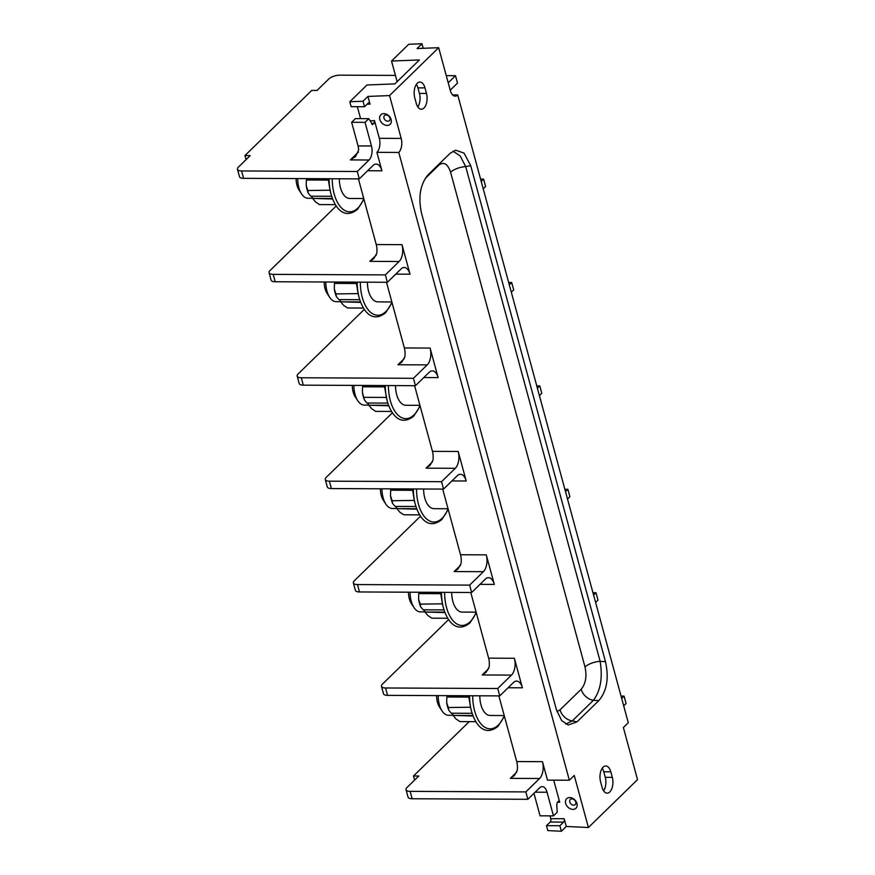 <?xml version="1.0" encoding="UTF-8"?>
<svg xmlns="http://www.w3.org/2000/svg" width="875" height="875" viewBox="0 0 875 875"><rect width="100%" height="100%" fill="white"/><g stroke="black" fill="none" stroke-linecap="round" stroke-linejoin="round"><path stroke-width="1.31" d="M566.289 826.459L561.367 831.25L559.88 825.748L563.609 822.106A2.494 1.323 -89.7 0 0 564.189 818.737L566.289 826.459L588.416 827.52L637.525 779.625L623.383 727.552L628.294 722.761L457.723 94.959A10.402 5.513 -89.7 0 1 455.164 96.13A10.402 5.513 -89.7 0 1 450.308 90.519L438.67 47.688L417.058 48.541L421.969 43.75L423.205 48.3M588.416 827.52L574.262 775.458L569.352 780.238L398.781 152.447A10.402 5.513 90.3 0 0 401.188 138.425L389.55 95.583L438.67 47.688M610.805 771.816L612.314 777.361A10.817 5.731 -89.7 0 1 607.152 793.155A10.817 5.731 -89.7 0 1 602.098 787.325L600.589 781.78A10.817 5.731 -89.7 0 1 605.752 765.986A10.817 5.731 -89.7 0 1 610.805 771.816L603.75 771.783L605.259 777.328A10.817 5.731 -89.7 0 1 603.63 790.847M416.27 103.392L414.772 97.847A10.817 5.731 -89.7 0 1 419.923 82.053A10.817 5.731 -89.7 0 1 424.988 87.883L426.486 93.428A10.817 5.731 -89.7 0 1 421.334 109.222A10.817 5.731 -89.7 0 1 416.27 103.392M598.795 700.612C606.878 691.13 609.098 678.136 605.478 661.653L470.717 165.659L464.034 153.092L455.689 150.183L450.1 153.311L428.28 174.595C420.208 184.078 417.977 197.072 421.608 213.555L556.358 709.548L561.695 720.65L568.181 724.992L576.975 721.897L598.795 700.612L593.447 700.284L572.305 720.902L565.677 724.052M421.969 43.75L408.723 44.275L391.53 61.042L419.42 59.938L394.855 83.88L366.975 84.984L349.781 101.752L363.027 101.227L367.938 96.436L389.55 95.583M416.391 84.317A10.817 5.731 -89.7 0 1 417.933 87.85L419.431 93.395A10.817 5.731 -89.7 0 1 417.812 106.914M367.938 96.436L370.037 104.158A2.494 1.323 -89.7 0 0 368.867 102.812A2.494 1.323 -89.7 0 0 368.255 103.086L364.525 106.728L351.116 106.662L349.781 101.752M360.577 118.628L357.339 106.695M351.641 122.281L365.039 122.347L368.812 118.661L355.414 118.595L351.641 122.281L358.061 145.917L371.459 145.983A10.402 5.513 90.3 0 1 369.053 160.005L357.273 171.5L241.577 170.953A8.323 3.259 164.8 0 1 237.475 169.302A8.323 3.259 164.8 0 1 238.448 167.092L250.228 155.597L244.945 155.564L311.741 90.42L317.034 90.453L328.814 78.958A8.323 3.259 164.8 0 1 339.795 75.152L395.434 75.414M369.053 160.005L350.361 159.917L355.523 156.592L358.652 150.008A10.402 5.513 90.3 0 0 358.061 145.917M397.141 81.659L391.53 61.042M364.525 106.728L363.027 101.227M372.083 124.436L374.03 123.43L374.511 120.63L379.323 138.316L401.188 138.425M391.136 119.558A6.661 4.998 45.7 0 1 387.1 125.442A6.661 4.998 45.7 0 1 379.848 119.514A6.661 4.998 45.7 0 1 383.884 113.63A6.661 4.998 45.7 0 1 391.136 119.558M379.323 138.316A10.402 5.513 90.3 0 1 376.917 152.338L398.781 152.447M442.695 489.092L460.534 554.75A12.48 6.617 90.3 0 1 461.037 563.598L458.117 568.805L454.125 571.561L460.589 565.25M441.547 481.709L455.306 468.289A12.48 6.617 -89.7 0 0 458.183 451.467L466.211 481.009A12.48 6.617 -89.7 0 0 460.381 474.283A12.48 6.617 -89.7 0 0 457.308 475.683L443.559 489.092L331.384 488.567A8.323 3.259 164.8 0 1 327.283 486.916L325.281 479.522A8.323 3.259 -15.2 0 0 329.383 481.173L441.547 481.709L443.559 489.092M414.597 385.689L432.436 451.347A12.48 6.617 90.3 0 1 432.939 460.195L430.019 465.402L426.027 468.158L432.491 461.847M413.459 378.306L427.208 364.886A12.48 6.617 -89.7 0 0 430.095 348.064L438.123 377.606A12.48 6.617 -89.7 0 0 432.283 370.88A12.48 6.617 -89.7 0 0 429.22 372.28L415.461 385.689L303.297 385.164A8.323 3.259 164.8 0 1 299.195 383.512L297.183 376.119A8.323 3.259 -15.2 0 0 301.284 377.77L413.459 378.306L415.461 385.689M386.509 282.286L404.348 347.944A12.48 6.617 90.3 0 1 404.852 356.792L401.931 361.998L397.928 364.755L404.403 358.444M385.361 274.903L399.12 261.494A12.48 6.617 -89.7 0 0 401.997 244.661L410.025 274.203A12.48 6.617 -89.7 0 0 404.195 267.477A12.48 6.617 -89.7 0 0 401.122 268.877L387.373 282.286L275.198 281.761A8.323 3.259 164.8 0 1 271.097 280.109L269.095 272.727A8.323 3.259 -15.2 0 0 273.197 274.367L385.361 274.903L387.373 282.286M358.411 178.883L376.25 244.541A12.48 6.617 90.3 0 1 376.753 253.389L373.833 258.595L369.841 261.352L376.305 255.041M376.917 152.338L381.938 170.8A12.48 6.617 -89.7 0 0 376.097 164.073A12.48 6.617 -89.7 0 0 373.034 165.473L359.275 178.883L243.578 178.336A8.323 3.259 164.8 0 1 239.477 176.684L237.475 169.302M535.128 792.192L547.05 792.247A10.402 5.513 -89.7 0 0 542.183 786.636A10.402 5.513 -89.7 0 0 539.623 787.806L527.844 799.302L525.831 791.908L539.591 778.498A12.48 6.617 -89.7 0 0 542.467 761.677L547.487 780.139L569.352 780.238M498.881 695.888L516.72 761.556A12.48 6.617 90.3 0 1 517.223 770.405L514.303 775.6L510.311 778.367L516.775 772.056M499.745 695.898L497.744 688.505L511.492 675.095A12.48 6.617 -89.7 0 0 514.38 658.273L522.397 687.816A12.48 6.617 -89.7 0 0 516.567 681.078A12.48 6.617 -89.7 0 0 513.494 682.489L499.745 695.898L387.57 695.362A8.323 3.259 164.8 0 1 383.48 693.722L381.467 686.328A8.323 3.259 -15.2 0 0 385.569 687.98L387.57 695.362M470.783 592.484L488.622 658.153A12.48 6.617 90.3 0 1 489.136 667.002L486.216 672.197L482.212 674.964L488.677 668.653M469.645 585.113L483.394 571.692A12.48 6.617 -89.7 0 0 486.281 554.87L494.309 584.413A12.48 6.617 -89.7 0 0 488.469 577.675A12.48 6.617 -89.7 0 0 485.406 579.086L471.658 592.495L359.483 591.959A8.323 3.259 164.8 0 1 355.381 590.319L353.369 582.925A8.323 3.259 -15.2 0 0 357.47 584.577L469.645 585.113L471.658 592.495M448.602 619.598L382.441 684.119A8.323 3.259 -15.2 0 0 381.467 686.328M592.955 592.703L595.973 592.714L593.589 595.033M497.744 688.505L385.569 687.98M595.973 592.714L597.975 600.097L595.602 602.416M457.723 94.959L452.616 94.938M446.261 75.655L455.503 75.698L448.208 82.808M455.503 75.698L457.505 83.092L450.22 90.202M357.273 171.5L359.275 178.883M365.039 122.347L371.459 145.983M368.812 118.661L372.575 124.622M244.945 155.564L246.061 159.666M481.217 181.42L483.591 179.102L485.603 186.495L483.219 188.814M483.591 179.102L480.583 179.091M336.23 205.986L270.069 270.506A8.323 3.259 -15.2 0 0 269.095 272.727M509.305 284.823L511.689 282.505L513.691 289.888L511.317 292.217M511.689 282.505L508.67 282.494M364.317 309.389L298.156 373.909A8.323 3.259 -15.2 0 0 297.183 376.119M537.403 388.227L539.777 385.908L541.789 393.291L539.405 395.62M539.777 385.908L536.769 385.897M392.416 412.792L326.255 477.312A8.323 3.259 -15.2 0 0 325.281 479.522M420.514 516.195L354.353 580.716A8.323 3.259 -15.2 0 0 353.369 582.925M564.856 489.3L567.875 489.311L565.491 491.63M567.875 489.311L569.877 496.694L567.503 499.012M423.609 488.994A19.819 10.511 90.3 0 0 424.758 497.984A19.819 10.511 90.3 0 0 434.022 508.681L448.033 508.747M412.617 488.95A22.17 11.758 90.3 0 0 412.639 490.295M414.378 500.839L412.672 490.295L390.655 490.197L390.502 495.808L392.131 500.741L414.269 500.412L415.242 504.131A34.136 18.102 -89.7 0 1 413.383 488.95M390.928 488.841A22.17 11.758 90.3 0 0 390.95 490.197M392.131 500.741L392.558 503.377L395.052 506.406L415.931 506.505M395.533 506.406A22.17 11.758 90.3 0 0 397.436 508.627L416.686 508.714M397.436 508.627L416.872 509.184M397.283 509.097L399.777 512.127L403.736 514.784L419.639 514.861M392.558 503.377A24.008 12.731 -89.7 0 1 390.502 495.808M381.981 488.797A19.819 10.511 90.3 0 0 383.13 497.788A19.819 10.511 -89.7 0 0 385.842 504.098A19.819 10.511 -89.7 0 0 392.394 508.484L397.305 508.506M385.842 504.098L383.283 500.194A14.82 7.853 -89.7 0 1 381.259 495.469A14.82 7.853 90.3 0 1 380.395 488.797M395.511 385.591A19.819 10.511 90.3 0 0 396.659 394.581A19.819 10.511 90.3 0 0 405.923 405.278L419.934 405.344M384.53 385.547A22.17 11.758 90.3 0 0 384.552 386.892L387.144 400.728A34.136 18.102 -89.7 0 1 385.284 385.547M362.83 385.438A22.17 11.758 90.3 0 0 362.852 386.794M362.403 392.405L364.459 399.973A24.008 12.731 -89.7 0 1 362.403 392.405L362.556 386.794L384.584 386.892M364.033 397.337L386.291 397.436M364.459 399.973L366.964 403.003L387.833 403.102M367.445 403.003A22.17 11.758 90.3 0 0 369.348 405.223L388.598 405.311M369.348 405.223L388.773 405.781M369.184 405.694L371.689 408.723L375.637 411.381L391.552 411.458M353.883 385.394A19.819 10.511 90.3 0 0 355.042 394.384A19.819 10.511 -89.7 0 0 357.755 400.695A19.819 10.511 -89.7 0 0 364.295 405.081L369.217 405.103M357.755 400.695L355.195 396.791A14.82 7.853 -89.7 0 1 353.161 392.066A14.82 7.853 90.3 0 1 352.297 385.394M367.413 282.188A19.819 10.511 90.3 0 0 368.561 291.178A19.819 10.511 90.3 0 0 377.825 301.875L391.847 301.941M356.431 282.144A22.17 11.758 90.3 0 0 356.453 283.489M358.192 294.033L356.486 283.489L334.458 283.391L334.305 289.002L335.934 293.934L358.083 293.606L359.056 297.325A34.136 18.102 -89.7 0 1 357.197 282.144M334.731 282.034A22.17 11.758 90.3 0 0 334.753 283.391M335.934 293.934L336.372 296.57L338.866 299.6L359.745 299.698M339.347 299.6A22.17 11.758 90.3 0 0 341.25 301.82L360.5 301.908M341.25 301.82L360.686 302.378M341.086 302.291L343.591 305.32L347.55 307.978L363.453 308.055M336.372 296.57A24.008 12.731 -89.7 0 1 334.305 289.002M325.795 281.991A19.819 10.511 90.3 0 0 326.944 290.992A19.819 10.511 -89.7 0 0 329.656 297.292A19.819 10.511 -89.7 0 0 336.208 301.678L341.119 301.7M329.656 297.292L327.097 293.387A14.82 7.853 -89.7 0 1 325.062 288.673A14.82 7.853 90.3 0 1 324.209 281.991M339.325 178.784A19.819 10.511 90.3 0 0 340.473 187.786A19.819 10.511 90.3 0 0 349.738 198.472L363.748 198.538M328.344 178.741A22.17 11.758 90.3 0 0 328.355 180.086M330.105 190.63L328.398 180.086L306.37 179.988L306.217 185.598L307.847 190.531L329.984 190.203L330.958 193.922A34.136 18.102 -89.7 0 1 329.098 178.741M306.644 178.631A22.17 11.758 90.3 0 0 306.666 179.988M307.847 190.531L308.273 193.167L310.778 196.197L331.647 196.295M311.248 196.197A22.17 11.758 90.3 0 0 313.152 198.417L332.413 198.505M313.152 198.417L332.587 198.986M312.998 198.888L315.503 201.917L319.452 204.575L335.366 204.652M308.273 193.167A24.008 12.731 -89.7 0 1 306.217 185.598M297.697 178.598A19.819 10.511 90.3 0 0 298.845 187.589A19.819 10.511 -89.7 0 0 301.558 193.889A19.819 10.511 -89.7 0 0 308.109 198.275L313.031 198.297M301.558 193.889L298.998 189.984A14.82 7.853 -89.7 0 1 296.975 185.27A14.82 7.853 90.3 0 1 296.111 178.588M553.711 780.172L559.716 802.277L558.228 801.38L558.764 801.15M547.05 792.247L553.47 815.883L557.244 812.197L556.763 805.142L557.244 802.342L558.228 801.38M563.609 822.106L550.211 822.041A2.494 1.323 90.3 0 0 550.78 818.683L550.014 815.861M576.953 803.491A6.661 4.998 -134.3 0 0 569.702 797.562A6.661 4.998 -134.3 0 0 565.666 803.447A6.661 4.998 -134.3 0 0 572.917 809.375A6.661 4.998 -134.3 0 0 576.953 803.491M559.88 825.748L546.47 825.683L547.805 830.594L561.367 831.25M550.211 822.041L546.47 825.683M602.208 768.25A10.817 5.731 -89.7 0 1 603.75 771.783M533.958 793.33L540.061 815.817L553.47 815.883M621.053 696.106L624.061 696.117L621.688 698.436M624.061 696.117L626.073 703.5L623.689 705.819M527.844 799.302L412.136 798.755A8.323 3.259 164.8 0 1 408.045 797.103L406.033 789.72A8.323 3.259 164.8 0 1 407.006 787.5L418.797 776.005L413.503 775.983L469.241 721.634M525.831 791.908L410.134 791.372A8.323 3.259 164.8 0 1 406.033 789.72M413.503 775.983L414.619 780.084M575.783 802.047A3.533 2.658 -134.3 0 0 573.377 799.236A3.533 2.658 -134.3 0 0 570.314 799.498A3.533 2.658 -134.3 0 0 569.789 802.014A3.533 2.658 45.7 0 0 572.195 804.825A3.533 2.658 45.7 0 0 575.258 804.562A3.533 2.658 45.7 0 0 575.783 802.047M479.795 695.8A19.819 10.511 90.3 0 0 480.944 704.791A19.819 10.511 90.3 0 0 490.208 715.487L504.219 715.553M468.803 695.745A22.17 11.758 90.3 0 0 468.825 697.102M470.564 707.645L468.869 697.102L446.841 696.992L446.688 702.614L448.317 707.547L470.455 707.219L471.428 710.938A34.136 18.102 -89.7 0 1 469.569 695.756M447.114 695.647A22.17 11.758 90.3 0 0 447.136 697.003M448.317 707.547L448.744 710.183L451.248 713.213L472.117 713.311M451.719 713.213A22.17 11.758 90.3 0 0 453.622 715.433L472.883 715.52M453.622 715.433L473.058 715.991M453.469 715.903L455.962 718.933L459.922 721.591L475.825 721.667M448.744 710.183A24.008 12.731 -89.7 0 1 446.688 702.614M438.167 695.603A19.819 10.511 90.3 0 0 439.316 704.594A19.819 10.511 -89.7 0 0 442.028 710.905A19.819 10.511 -89.7 0 0 448.58 715.291L453.502 715.312M442.028 710.905L439.469 707A14.82 7.853 -89.7 0 1 437.445 702.275A14.82 7.853 90.3 0 1 436.581 695.603M451.697 592.397A19.819 10.511 90.3 0 0 452.845 601.388A19.819 10.511 90.3 0 0 462.109 612.084L476.131 612.15M440.716 592.342A22.17 11.758 90.3 0 0 440.737 593.698M442.477 604.242L440.77 593.698L418.742 593.6L418.589 599.211L420.219 604.144L442.356 603.816L443.341 607.534A34.136 18.102 -89.7 0 1 441.47 592.353M419.016 592.244A22.17 11.758 90.3 0 0 419.038 593.6M420.219 604.144L420.645 606.78L423.15 609.809L444.019 609.908M423.631 609.809A22.17 11.758 90.3 0 0 425.534 612.03L444.784 612.117M425.534 612.03L444.959 612.588M425.37 612.5L427.875 615.53L431.823 618.188L447.738 618.264M420.645 606.78A24.008 12.731 -89.7 0 1 418.589 599.211M410.08 592.2A19.819 10.511 90.3 0 0 411.228 601.191A19.819 10.511 -89.7 0 0 413.941 607.502A19.819 10.511 -89.7 0 0 420.492 611.888L425.403 611.909M413.941 607.502L411.381 603.597A14.82 7.853 -89.7 0 1 409.347 598.872A14.82 7.853 90.3 0 1 408.494 592.2M389.966 118.114A3.533 2.658 45.7 0 1 389.43 120.63A3.533 2.658 45.7 0 1 386.378 120.892A3.533 2.658 45.7 0 1 383.961 118.081A3.533 2.658 -134.3 0 1 384.497 115.566A3.533 2.658 -134.3 0 1 387.548 115.303A3.533 2.658 -134.3 0 1 389.966 118.114M425.294 178.391L438.812 165.2A12.48 9.384 45.7 0 1 438.648 164.489M438.812 165.2C443.789 161.427 447.716 163.778 450.592 172.255A12.48 4.9 164.8 0 1 465.708 166.6L600.13 661.325C602.809 677.655 600.578 690.638 593.447 700.284A12.48 9.384 -134.3 0 1 581.197 689.248L560.044 709.866L556.981 711.627M450.592 172.255L585.014 666.98C586.983 676.342 585.703 683.758 581.197 689.248M585.014 666.98A12.48 4.9 164.8 0 1 600.13 661.325L605.478 661.653M452.955 151.167L460.163 155.903L465.708 166.6L470.717 165.659M560.044 709.866A12.48 9.384 -134.3 0 0 572.305 720.902L576.975 721.897M367.183 104.147L370.037 104.158M374.511 120.63L370.595 120.816M486.281 554.87L460.534 554.75M451.916 480.944L466.211 481.009M458.183 451.467L432.436 451.347M423.817 377.541L438.123 377.606M430.095 348.064L404.348 347.944M395.73 274.137L410.025 274.203M401.997 244.661L376.25 244.541M367.631 170.734L381.938 170.8M542.467 761.677L516.72 761.556M508.102 687.75L522.397 687.816M514.38 658.273L488.622 658.153M480.003 584.347L494.309 584.413M483.394 571.692L454.125 571.561M511.492 675.095L482.212 674.964M350.361 159.917L358.378 152.097M374.03 123.43L371.58 123.55M241.577 170.953L243.578 178.336M399.12 261.494L369.841 261.352M273.197 274.367L275.198 281.761M427.208 364.886L397.928 364.755M301.284 377.77L303.297 385.164M455.306 468.289L426.027 468.158M329.383 481.173L331.384 488.567M359.483 591.959L357.47 584.577M416.533 488.961A33.163 17.577 -89.7 0 0 442.105 518.295A33.163 17.577 90.3 0 0 448.066 508.867M388.434 385.558A33.163 17.577 -89.7 0 0 414.017 414.892A33.163 17.577 90.3 0 0 419.967 405.464M360.336 282.155A33.163 17.577 -89.7 0 0 385.919 311.489A33.163 17.577 90.3 0 0 391.88 302.061M332.248 178.752A33.163 17.577 -89.7 0 0 357.82 208.086A33.163 17.577 90.3 0 0 363.781 198.658M539.591 778.498L510.311 778.367M564.189 818.737L550.78 818.683M557.441 802.145L559.716 802.277M410.134 791.372L412.136 798.755M605.259 777.328L612.314 777.361M472.719 695.767A33.163 17.577 -89.7 0 0 498.291 725.102A33.163 17.577 90.3 0 0 504.252 715.673M444.62 592.364A33.163 17.577 -89.7 0 0 470.203 621.698A33.163 17.577 90.3 0 0 476.164 612.27M417.933 87.85L424.988 87.883M419.431 93.395L426.486 93.428M448.219 509.447L441.853 519.509C428.892 530.031 419.42 518.984 415.242 504.131M420.131 406.044L413.755 416.106C400.794 426.628 391.333 415.581 387.144 400.728M392.033 302.641L385.667 312.703C372.706 323.236 363.234 312.178 359.056 297.325M363.945 199.237L357.569 209.3C344.608 219.833 335.147 208.775 330.958 193.922M504.405 716.242L498.039 726.316C485.078 736.837 475.617 725.791 471.428 710.938M476.317 612.85L469.941 622.913C456.991 633.434 447.519 622.387 443.341 607.534"/></g></svg>
